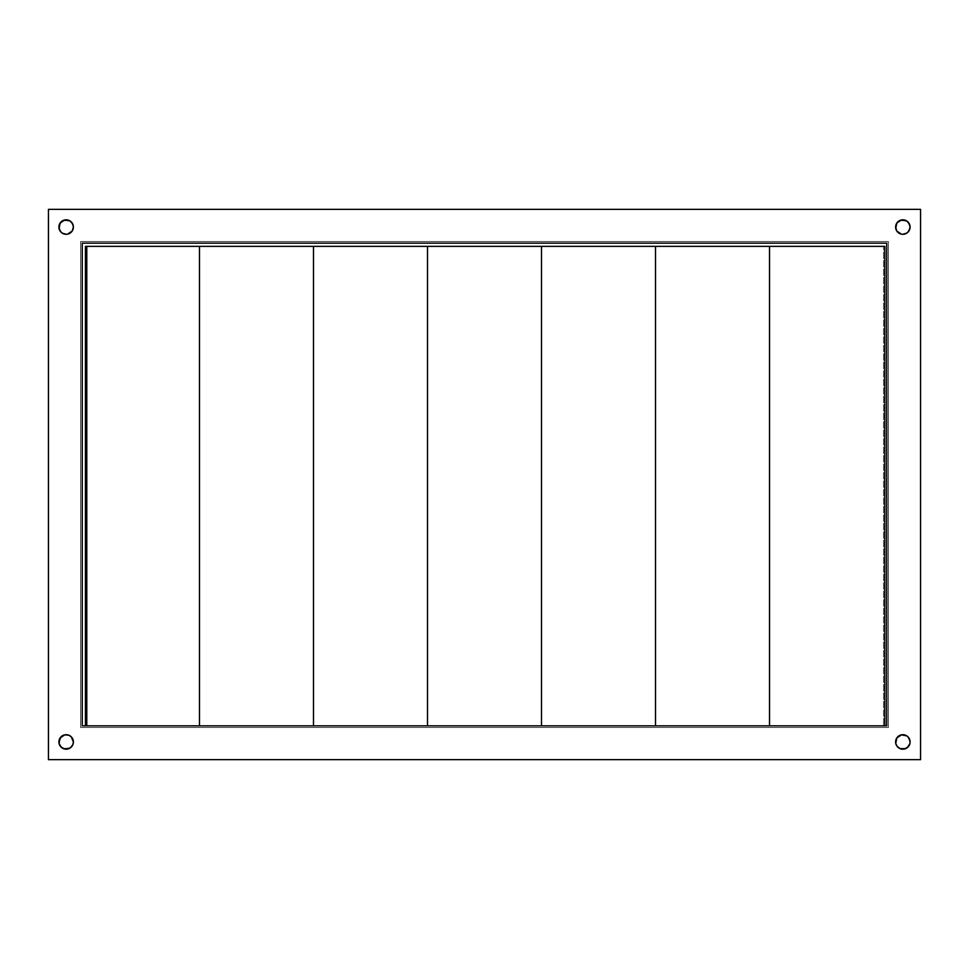 <?xml version="1.0" encoding="UTF-8"?>
<svg xmlns="http://www.w3.org/2000/svg" width="969" height="969" viewBox="0 0 969 969"><rect width="100%" height="100%" fill="white"/><g stroke="black" fill="none" stroke-linecap="round" stroke-linejoin="round"><path stroke-width="0.73" stroke-dasharray="4.84 3.63" d="M909.54 224.287L910.097 227.049A7.243 7.243 0 0 1 902.854 234.292A7.243 7.243 0 0 1 895.61 227.049A7.243 7.243 0 0 0 902.854 234.292A7.243 7.243 0 0 0 910.097 227.049L909.952 225.644L910.097 227.049A7.243 7.243 0 0 0 902.854 219.818A7.243 7.243 0 0 0 895.61 227.049L897.73 221.937M909.952 743.38A7.243 7.243 0 0 0 909.952 743.344L910.097 741.951A7.243 7.243 0 0 0 910.097 741.939A7.243 7.243 0 0 1 902.854 749.182A7.243 7.243 0 0 1 895.61 741.951A7.243 7.243 0 0 0 902.854 749.182A7.243 7.243 0 0 0 910.097 741.951L909.54 744.713M73.244 743.38A7.243 7.243 0 0 0 73.256 743.344L73.39 741.951A7.243 7.243 0 0 1 66.146 749.182A7.243 7.243 0 0 1 58.903 741.951A7.243 7.243 0 0 0 66.146 749.182A7.243 7.243 0 0 0 73.39 741.951L72.845 744.713A7.243 7.243 0 0 0 72.845 744.701M71.27 221.937L73.39 227.049A7.243 7.243 0 0 1 66.146 234.292A7.243 7.243 0 0 1 58.903 227.049A7.243 7.243 0 0 0 66.146 234.292A7.243 7.243 0 0 0 73.39 227.049L73.256 225.644L73.39 227.049A7.243 7.243 0 0 0 66.146 219.818A7.243 7.243 0 0 0 58.903 227.061L59.46 224.287M896.155 744.701A7.243 7.243 0 0 0 896.168 744.737L895.744 743.356A7.243 7.243 0 0 0 895.756 743.38M897.73 747.063L896.834 745.973A7.243 7.243 0 0 0 896.846 745.985M896.155 229.798A7.243 7.243 0 0 0 896.168 229.847L895.744 228.466A7.243 7.243 0 0 0 895.756 228.478M901.436 234.159L900.08 233.747L901.436 234.159A7.243 7.243 0 0 0 901.449 234.159L896.834 231.07A7.243 7.243 0 0 0 896.846 231.094M904.259 234.159A7.243 7.243 0 0 0 904.271 234.159L906.875 233.069A7.243 7.243 0 0 1 906.863 233.081M64.741 234.159L63.373 233.747L64.741 234.159A7.243 7.243 0 0 0 64.741 234.159L62.125 233.069A7.243 7.243 0 0 0 62.137 233.081M72.154 231.094A7.243 7.243 0 0 0 72.178 231.058L67.564 234.159M73.244 228.478A7.243 7.243 0 0 0 73.256 228.454L72.845 229.823A7.243 7.243 0 0 0 72.845 229.798M59.46 744.713L58.903 741.951A7.243 7.243 0 0 0 58.903 741.951L59.048 743.356A7.243 7.243 0 0 0 59.048 743.38M72.154 745.985A7.243 7.243 0 0 0 72.178 745.948L71.27 747.063M888.367 727.465L888.367 241.535L888.367 727.465L80.633 727.465L80.633 241.535L888.367 241.535L80.633 241.535L80.633 727.465L888.367 727.465L80.633 727.465L80.633 241.535L888.367 241.535L888.367 727.465L888.367 241.535L80.633 241.535L80.633 727.465L888.367 727.465M920.55 209.352L48.45 209.352L48.45 759.648L920.55 759.648L920.55 209.352L48.45 209.352L48.45 759.648L920.55 759.648L920.55 209.352L48.45 209.352L48.45 759.648L920.55 759.648L920.55 209.352L920.55 759.648L48.45 759.648L48.45 209.352L920.55 209.352L920.55 759.648L920.55 209.352L48.45 209.352L920.55 209.352M886.756 725.854L82.244 725.854L82.244 243.146L886.756 243.146L886.756 725.854L82.244 725.854L82.244 243.146L886.756 243.146L886.756 725.854M72.845 229.823L73.256 228.466L71.27 232.172L68.92 233.747L72.166 231.07M62.125 233.069L61.035 232.172M62.125 221.029L63.373 220.363M68.92 220.363L70.168 221.029M59.048 743.356L58.903 741.951A7.243 7.243 0 0 1 66.146 734.708A7.243 7.243 0 0 1 73.39 741.951L72.166 745.973M70.168 747.971L68.92 748.637M63.373 748.637L62.125 747.971M61.035 736.828L64.741 734.841A7.243 7.243 0 0 0 64.729 734.841L63.373 735.253L64.741 734.841M67.564 734.841L68.92 735.253L67.564 734.841A7.243 7.243 0 0 0 67.551 734.841L71.27 736.828L73.256 740.534A7.243 7.243 0 0 0 73.244 740.522M906.875 747.971L905.627 748.637M900.08 748.637L898.832 747.971M896.834 745.973L895.61 741.951A7.243 7.243 0 0 1 902.854 734.708A7.243 7.243 0 0 1 910.097 741.951L909.952 743.356M895.756 740.522A7.243 7.243 0 0 0 895.744 740.546L897.73 736.828L901.449 734.841A7.243 7.243 0 0 0 901.436 734.841L900.08 735.253L901.436 734.841M904.259 734.841L905.627 735.253L904.259 734.841A7.243 7.243 0 0 0 904.259 734.841L907.965 736.828M896.834 231.07L900.08 233.747L897.73 232.172L895.744 228.466L896.155 229.823M898.832 221.029L900.08 220.363M905.627 220.363L906.875 221.029M62.125 735.931L63.373 735.253L62.125 735.931A7.243 7.243 0 0 1 62.137 735.919M72.166 737.93L68.92 735.253L71.27 736.828L73.256 740.534L72.166 737.93A7.243 7.243 0 0 0 72.154 737.906M58.903 227.049L59.048 225.644L58.903 227.049A7.243 7.243 0 0 1 66.146 219.818A7.243 7.243 0 0 1 73.39 227.049M72.845 224.299A7.243 7.243 0 0 0 72.832 224.263L73.256 225.644A7.243 7.243 0 0 0 73.244 225.62M907.965 232.172L906.875 233.069M895.756 225.62A7.243 7.243 0 0 0 895.744 225.656L896.834 223.027A7.243 7.243 0 0 1 896.846 223.015M896.155 739.177L895.744 740.534L897.73 736.828L900.08 735.253L896.155 739.177A7.243 7.243 0 0 0 896.155 739.202M906.875 735.931L905.627 735.253L906.875 735.931A7.243 7.243 0 0 0 906.863 735.919M895.744 225.644L896.155 224.287A7.243 7.243 0 0 0 896.155 224.299M72.845 744.713L73.256 743.356M895.744 743.356L896.155 744.713M48.45 209.352L48.45 759.648L48.45 209.352M48.45 759.648L920.55 759.648L48.45 759.648M73.39 741.951A7.243 7.243 0 0 0 66.146 734.708A7.243 7.243 0 0 0 58.903 741.951M910.097 741.951A7.243 7.243 0 0 0 902.854 734.708A7.243 7.243 0 0 0 895.61 741.951M895.61 227.049A7.243 7.243 0 0 1 902.854 219.818A7.243 7.243 0 0 1 910.097 227.049M884.854 725.854L85.454 725.854L884.854 725.854L85.454 725.854L199.469 725.854L199.469 246.356L199.469 725.854L313.484 725.854L313.484 246.356L313.484 725.854L427.499 725.854L427.499 246.356L427.499 725.854L541.501 725.854L541.501 246.356L541.501 725.854L655.516 725.854L655.516 246.356L655.516 725.854L769.531 725.854L769.531 246.356L769.531 725.854L884.854 725.854M85.454 246.356L883.546 246.356L883.546 725.854L883.546 246.356L884.854 246.356L85.454 246.356"/><path stroke-width="1.45" d="M895.61 741.951A7.243 7.243 0 0 0 895.744 743.344L896.834 737.93L901.436 734.841L906.875 735.931L908.874 737.93L910.097 741.951A7.243 7.243 0 0 1 902.854 749.182A7.243 7.243 0 0 1 895.61 741.951L895.744 740.534A7.243 7.243 0 0 0 895.61 741.951L895.744 740.534L895.61 741.951A7.243 7.243 0 0 1 902.854 734.708A7.243 7.243 0 0 1 910.097 741.951L909.952 743.356A7.243 7.243 0 0 0 909.952 740.546L910.097 741.951M895.756 743.38A7.243 7.243 0 0 0 896.155 744.701M896.168 744.737A7.243 7.243 0 0 0 896.822 745.948L895.744 743.356M896.846 745.985A7.243 7.243 0 0 0 909.952 743.38M896.168 229.847A7.243 7.243 0 0 0 896.822 231.058L895.61 227.049A7.243 7.243 0 0 0 895.744 228.454L896.834 223.027L901.436 219.951L906.875 221.029L908.874 223.027L910.097 227.049A7.243 7.243 0 0 1 902.854 234.292A7.243 7.243 0 0 1 895.61 227.049A7.243 7.243 0 0 1 902.854 219.818A7.243 7.243 0 0 1 910.097 227.049L909.952 228.466A7.243 7.243 0 0 0 910.097 227.061L908.874 231.07L906.875 233.069A7.243 7.243 0 0 0 909.952 228.478M895.756 228.478A7.243 7.243 0 0 0 896.155 229.798M896.846 231.094A7.243 7.243 0 0 0 901.436 234.159L896.834 231.07M901.449 234.159A7.243 7.243 0 0 0 902.829 234.292M906.875 233.069L902.854 234.292A7.243 7.243 0 0 0 905.603 233.747M905.64 233.735A7.243 7.243 0 0 0 906.863 233.081M59.048 228.478A7.243 7.243 0 0 0 62.113 233.069L60.126 231.07L58.903 227.049A7.243 7.243 0 0 0 59.048 228.454L60.126 223.027L64.741 219.951L70.168 221.029L72.845 224.287L73.39 227.049A7.243 7.243 0 0 1 66.146 234.292A7.243 7.243 0 0 1 58.903 227.049A7.243 7.243 0 0 1 66.146 219.818A7.243 7.243 0 0 1 73.39 227.049L73.256 228.466A7.243 7.243 0 0 0 73.39 227.049L72.166 231.07A7.243 7.243 0 0 0 72.832 229.847M62.137 233.081A7.243 7.243 0 0 0 63.36 233.735M63.397 233.747A7.243 7.243 0 0 0 66.134 234.292L62.125 233.069M66.171 234.292A7.243 7.243 0 0 0 67.551 234.159M72.166 231.07L67.564 234.159A7.243 7.243 0 0 0 72.154 231.094M72.845 229.798A7.243 7.243 0 0 0 73.244 228.478M59.048 740.534L58.903 741.951L59.048 740.534A7.243 7.243 0 0 0 59.048 743.344L60.126 737.93L64.741 734.841L68.92 735.253L71.27 736.828L73.39 741.951A7.243 7.243 0 0 1 66.146 749.182A7.243 7.243 0 0 1 58.903 741.951L61.035 736.828M59.048 743.38A7.243 7.243 0 0 0 72.154 745.985M72.178 745.948A7.243 7.243 0 0 0 72.832 744.737L70.168 747.971L64.741 749.049L61.035 747.063L59.048 743.356M72.845 744.701A7.243 7.243 0 0 0 73.244 743.38M73.256 743.344A7.243 7.243 0 0 0 73.39 741.951L72.845 744.713M920.55 759.648L920.55 209.352L48.45 209.352L48.45 759.648L920.55 759.648L48.45 759.648L48.45 209.352L920.55 209.352L920.55 759.648M82.244 243.146L886.756 243.146L886.756 725.854L82.244 725.854L82.244 243.146L82.244 725.854L886.756 725.854L886.756 243.146L82.244 243.146M66.146 234.292L64.741 234.159M902.854 234.292L904.259 234.159M909.952 743.356L907.965 747.063L904.259 749.049L900.08 748.637L896.834 745.973M61.035 232.172L59.048 228.466M59.46 224.287L62.125 221.029M63.373 220.363L68.92 220.363M70.168 221.029L71.27 221.937M71.27 747.063L70.168 747.971M68.92 748.637L63.373 748.637M62.125 747.971L59.46 744.713M66.146 734.708L64.741 734.841L66.146 734.708A7.243 7.243 0 0 0 64.741 734.841L67.564 734.841A7.243 7.243 0 0 1 72.154 737.906M73.256 740.534L73.39 741.951A7.243 7.243 0 0 0 73.256 740.546L73.39 741.951L73.256 740.534M909.54 744.713L906.875 747.971M905.627 748.637L900.08 748.637M898.832 747.971L897.73 747.063M896.846 737.906A7.243 7.243 0 0 1 901.436 734.841L904.259 734.841A7.243 7.243 0 0 0 902.866 734.708L901.436 734.841L902.854 734.708M907.965 736.828L909.952 740.534M909.952 228.466L907.965 232.172M897.73 221.937L898.832 221.029M900.08 220.363L905.627 220.363M906.875 221.029L909.54 224.287M67.564 749.049L64.741 749.049L67.564 749.049M61.035 747.063L60.126 745.973L61.035 747.063M59.46 739.177L60.126 737.93L59.46 739.177M73.39 227.049L73.256 228.466L73.39 227.049A7.243 7.243 0 0 0 73.256 225.656L72.845 224.287A7.243 7.243 0 0 0 72.178 223.052M60.126 231.07L59.46 229.823L60.126 231.07M60.126 223.027L61.035 221.937L60.126 223.027M72.154 223.015A7.243 7.243 0 0 0 66.158 219.818L67.564 219.951L66.146 219.818A7.243 7.243 0 0 0 59.048 225.62M909.54 229.823L908.874 231.07L909.54 229.823M895.744 228.466L895.61 227.049L895.744 228.466M909.952 225.62A7.243 7.243 0 0 0 902.854 219.818L901.436 219.951L902.854 219.818A7.243 7.243 0 0 0 896.846 223.015M907.965 221.937L908.874 223.027L907.965 221.937M908.874 745.973L907.965 747.063L908.874 745.973M904.259 749.049L901.436 749.049L904.259 749.049M908.874 737.93L909.54 739.177L908.874 737.93M73.244 740.522A7.243 7.243 0 0 0 72.845 739.202M72.832 739.153A7.243 7.243 0 0 0 72.178 737.942M67.551 734.841A7.243 7.243 0 0 0 66.171 734.708M64.729 734.841A7.243 7.243 0 0 0 63.397 735.253M63.36 735.265A7.243 7.243 0 0 0 62.137 735.919M62.113 735.931A7.243 7.243 0 0 0 59.048 740.522M58.903 741.951A7.243 7.243 0 0 1 66.146 734.708A7.243 7.243 0 0 1 73.39 741.951M73.244 225.62A7.243 7.243 0 0 0 72.845 224.299M59.048 225.656A7.243 7.243 0 0 0 58.903 227.049M910.097 227.049A7.243 7.243 0 0 0 909.952 225.656M896.822 223.052A7.243 7.243 0 0 0 896.168 224.263L896.834 223.027M896.155 224.299A7.243 7.243 0 0 0 895.756 225.62M895.744 225.656A7.243 7.243 0 0 0 895.61 227.049M909.952 740.522A7.243 7.243 0 0 0 906.887 735.931M906.863 735.919A7.243 7.243 0 0 0 905.64 735.265M905.603 735.253A7.243 7.243 0 0 0 904.271 734.841M902.829 734.708A7.243 7.243 0 0 0 901.449 734.841M896.822 737.942A7.243 7.243 0 0 0 896.168 739.153M896.155 739.202A7.243 7.243 0 0 0 895.756 740.522M655.516 725.854L655.516 246.356L769.531 246.356L769.531 725.854L769.531 246.356L884.854 246.356L884.854 725.854L884.854 246.356L655.516 246.356L655.516 725.854M541.501 725.854L541.501 246.356L655.516 246.356L541.501 246.356L541.501 725.854M427.499 725.854L427.499 246.356L541.501 246.356L427.499 246.356L427.499 725.854M313.484 725.854L313.484 246.356L427.499 246.356L313.484 246.356L313.484 725.854M199.469 725.854L199.469 246.356L313.484 246.356L199.469 246.356L199.469 725.854M86.774 725.854L86.774 246.356L199.469 246.356L85.454 246.356L85.454 725.854L85.454 246.356L86.774 246.356L86.774 725.854"/></g></svg>

